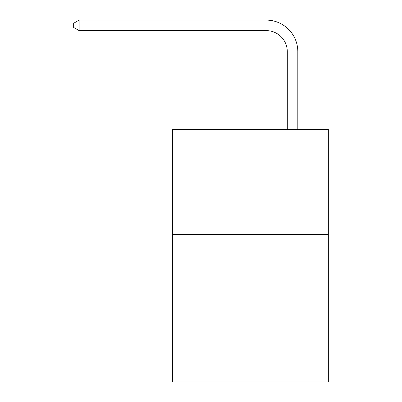 <?xml version="1.0" encoding="UTF-8"?>
<svg xmlns="http://www.w3.org/2000/svg" width="402" height="402" viewBox="0 0 402 402"><rect width="100%" height="100%" fill="white"/><g stroke="black" fill="none" stroke-linecap="round" stroke-linejoin="round"><path stroke-width="0.6" d="M328.333 234.572L328.333 381.9L172.589 381.9L172.589 129.333L328.333 129.333L328.333 234.572L172.589 234.572M287.294 129.333L287.294 51.672A21.045 21.045 80.5 0 0 266.245 30.622L79.139 30.622L73.666 27.467L73.666 23.256L79.139 20.1L266.245 20.1A31.572 31.572 -99.5 0 1 297.817 51.672L297.817 129.333M287.294 51.672A21.045 21.045 80.5 0 0 266.245 30.622A21.045 21.045 80.5 0 1 287.294 51.672A21.045 21.045 80.5 0 0 266.245 30.622A21.045 21.045 80.5 0 1 287.294 51.672A21.045 21.045 80.5 0 0 266.245 30.622A21.045 21.045 80.5 0 1 287.294 51.672A21.045 21.045 80.5 0 0 266.245 30.622A21.045 21.045 80.5 0 1 287.294 51.672A21.045 21.045 80.5 0 0 266.245 30.622A21.045 21.045 80.5 0 1 287.294 51.672A21.045 21.045 80.5 0 0 266.245 30.622A21.045 21.045 80.5 0 1 287.294 51.672A21.045 21.045 80.5 0 0 266.245 30.622A21.045 21.045 80.5 0 1 287.294 51.672A21.045 21.045 80.5 0 0 266.245 30.622A21.045 21.045 80.5 0 1 287.294 51.672A21.045 21.045 80.5 0 0 266.245 30.622A21.045 21.045 80.5 0 1 287.294 51.672M79.139 20.1L79.139 30.622"/></g></svg>
